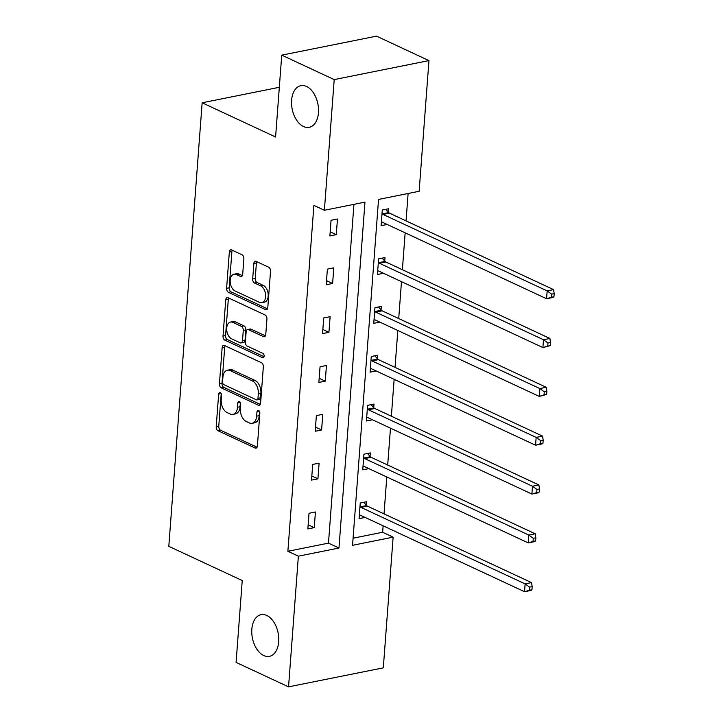 <?xml version="1.0" encoding="UTF-8"?>
<svg xmlns="http://www.w3.org/2000/svg" width="723" height="723" viewBox="0 0 723 723"><rect width="100%" height="100%" fill="white"/><g stroke="black" fill="none" stroke-linecap="round" stroke-linejoin="round"><path stroke-width="1.08" d="M303.524 126.534A21.247 13.104 -101.3 0 0 309.209 127.329A21.247 13.104 -101.3 0 0 318.481 108.378A21.247 13.104 -101.3 0 0 306.543 86.462A21.247 13.104 -101.3 0 0 300.858 85.666A21.247 13.104 -101.3 0 0 291.586 104.618A21.247 13.104 -101.3 0 0 303.524 126.534M263.75 655.535A21.247 13.104 -101.3 0 0 269.435 656.33A21.247 13.104 -101.3 0 0 278.707 637.379A21.247 13.104 -101.3 0 0 266.769 615.463A21.247 13.104 -101.3 0 0 261.084 614.667A21.247 13.104 -101.3 0 0 251.812 633.619A21.247 13.104 -101.3 0 0 263.75 655.535M220.262 392.598A2.277 1.41 -101.3 0 0 219.647 392.517A2.277 1.41 -101.3 0 0 218.653 394.08L216.204 426.724A3.263 2.006 -101.3 0 0 218.03 430.754L255.102 448.034A3.263 2.006 -101.3 0 0 255.978 448.152A3.263 2.006 -101.3 0 0 257.397 445.919L259.846 413.276A2.277 1.41 -101.3 0 0 258.572 410.447A2.277 1.41 -101.3 0 0 257.957 410.366A2.277 1.41 -101.3 0 0 256.963 411.929L256.647 416.15A10.429 6.435 -101.3 0 1 252.11 423.307A10.429 6.435 -101.3 0 1 249.318 422.919L246.227 421.473A10.429 6.435 -101.3 0 1 240.379 408.576L240.696 404.347A2.277 1.41 -101.3 0 0 239.412 401.527A2.277 1.41 -101.3 0 0 238.807 401.437A2.277 1.41 -101.3 0 0 237.813 403L237.496 407.23A10.429 6.435 -101.3 0 1 232.951 414.378A10.429 6.435 -101.3 0 1 230.167 413.99L227.076 412.553A10.429 6.435 -101.3 0 1 221.22 399.647L221.536 395.418A2.277 1.41 -101.3 0 0 220.262 392.598M243.859 258.816A3.263 2.006 -101.3 0 0 242.024 254.785L231.622 249.941A3.263 2.006 -101.3 0 0 230.754 249.815A3.263 2.006 -101.3 0 0 229.336 252.056L226.606 288.305A3.263 2.006 -101.3 0 0 228.441 292.336L265.513 309.616A3.263 2.006 -101.3 0 0 266.38 309.733A3.263 2.006 -101.3 0 0 267.799 307.501L270.529 271.252A3.263 2.006 -101.3 0 0 268.703 267.212L256.132 261.365A3.263 2.006 -101.3 0 0 255.264 261.238A3.263 2.006 -101.3 0 0 253.845 263.47L252.679 278.988A3.263 2.006 -101.3 0 0 254.505 283.018L260.741 285.928A8.712 5.377 -101.3 0 1 265.639 294.921A8.712 5.377 -101.3 0 1 261.834 302.693A8.712 5.377 -101.3 0 1 259.503 302.359L235.092 290.989A8.712 5.377 -101.3 0 1 230.194 281.997A8.712 5.377 -101.3 0 1 233.999 274.225A8.712 5.377 -101.3 0 1 236.331 274.55L240.398 276.448A3.263 2.006 -101.3 0 0 241.265 276.566A3.263 2.006 -101.3 0 0 242.693 274.333L243.859 258.816M288.549 686.85L236.087 662.404L242.241 580.551L168.802 546.326L202.151 102.783L275.59 136.999L281.744 55.147L334.207 79.593L428.965 60.596L419.141 191.279L378.545 199.421L352.544 545.305L393.131 537.162L383.307 667.853L288.549 686.85L298.373 556.168L338.97 548.025L364.97 202.142L324.383 210.276L334.207 79.593M324.383 210.276L313.89 205.386L287.881 551.278L298.373 556.168M224.437 345.495A3.263 2.006 -101.3 0 0 223.57 345.368A3.263 2.006 -101.3 0 0 222.151 347.609L219.421 383.859A3.263 2.006 -101.3 0 0 221.256 387.889L258.328 405.169A3.263 2.006 -101.3 0 0 259.196 405.296A3.263 2.006 -101.3 0 0 260.614 403.054L263.344 366.805A3.263 2.006 -101.3 0 0 261.518 362.765L224.437 345.495M223.018 336.087L225.739 299.828A3.263 2.006 -101.3 0 1 227.158 297.596A3.263 2.006 -101.3 0 1 228.034 297.713L265.106 314.993A3.263 2.006 -101.3 0 1 266.932 319.024L265.766 334.541A3.263 2.006 -101.3 0 1 264.347 336.773A3.263 2.006 -101.3 0 1 263.479 336.656L248.441 329.643A3.263 2.006 -101.3 0 0 247.573 329.525A3.263 2.006 -101.3 0 0 246.154 331.758L245.377 342.051A3.263 2.006 -101.3 0 0 247.203 346.082L262.865 353.375A2.277 1.41 -101.3 0 1 264.139 355.734A2.277 1.41 -101.3 0 1 263.145 357.768A2.277 1.41 -101.3 0 1 262.539 357.677L224.844 340.117A3.263 2.006 -101.3 0 1 223.018 336.087L225.576 335.571L228.305 299.313L225.739 299.828M281.744 55.147L376.511 36.15L428.965 60.596M279.331 87.302L202.151 102.783M384.744 261.075L385.007 257.569L378.608 258.852L377.433 274.505L383.506 273.285M377.406 358.735L377.668 355.228L371.261 356.511L370.086 372.164L376.159 370.944M370.059 456.394L370.321 452.896L363.922 454.18L362.747 469.823L368.82 468.612M353.077 538.201L382.639 532.273L383.127 525.82M384.03 513.872L386.796 476.99M387.7 465.043L390.474 428.161M391.369 416.213L394.143 379.322M395.038 367.374L397.813 330.492M398.716 318.545L401.482 281.663M402.386 269.715L405.16 232.833M406.055 220.886L408.115 193.493M366.389 505.223L366.651 501.726L360.253 503.009L359.069 518.662L365.151 517.442M373.728 407.564L373.999 404.067L367.591 405.35L366.416 420.994L372.49 419.783M381.075 309.905L381.337 306.398L374.939 307.682L373.755 323.335L379.837 322.115M388.414 212.237L388.685 208.739L382.277 210.022L381.102 225.675L387.176 224.455M382.639 532.273L393.131 537.162M287.881 551.278L328.477 543.136L353.945 204.347M328.477 543.136L338.97 548.025M337.46 219.006L336.285 234.659L329.878 235.942L331.053 220.289L337.46 219.006M333.791 267.835L332.607 283.488L326.209 284.772L327.383 269.119L333.791 267.835M330.113 316.674L328.938 332.318L322.539 333.601L323.714 317.957L330.113 316.674M326.444 365.504L325.269 381.148L318.861 382.44L320.045 366.787L326.444 365.504M322.774 414.333L321.599 429.986L315.192 431.269L316.367 415.617L322.774 414.333M319.105 463.163L317.921 478.816L311.523 480.099L312.697 464.446L319.105 463.163M315.427 511.992L314.252 527.645L307.853 528.929L309.028 513.276L315.427 511.992M314.252 527.645L308.161 524.808M317.921 478.816L311.83 475.978M321.599 429.986L315.499 427.139M325.269 381.148L319.177 378.31M328.938 332.318L322.847 329.48M332.607 283.488L326.516 280.651M336.285 234.659L330.185 231.821M232.951 414.378L235.508 413.863A10.429 6.435 -101.3 0 0 240.054 406.715L237.496 407.23M240.361 402.584L240.054 406.715M252.11 423.307L254.668 422.792A10.429 6.435 -101.3 0 0 259.214 415.644L256.647 416.15M259.521 411.514L259.214 415.644M221.211 393.655L218.762 426.209A3.263 2.006 -101.3 0 0 220.587 430.239L257.054 447.23M225.052 345.775A3.263 2.006 -101.3 0 0 224.708 347.094L221.988 383.344A3.263 2.006 -101.3 0 0 223.814 387.383L260.28 404.374M222.557 381.825A2.277 1.41 -101.3 0 0 223.841 384.645L256.385 399.81A2.277 1.41 -101.3 0 0 256.99 399.9A2.277 1.41 -101.3 0 0 257.984 398.337L258.319 393.881A10.429 6.435 -101.3 0 0 252.472 380.976L230.23 370.61A10.429 6.435 -101.3 0 0 227.438 370.221A10.429 6.435 -101.3 0 0 222.892 377.37L222.557 381.825M256.99 399.9L259.557 399.385A2.277 1.41 -101.3 0 0 260.551 397.822L257.984 398.337M227.438 370.221L229.995 369.706A10.429 6.435 -101.3 0 1 232.788 370.095L255.029 380.461A10.429 6.435 -101.3 0 1 260.886 393.366L260.551 397.822M228.649 298.003A3.263 2.006 -101.3 0 0 228.305 299.313M265.431 335.852L251.008 329.137A3.263 2.006 -101.3 0 0 250.131 329.01L247.573 329.525M264.067 356.683L227.402 339.602L224.844 340.117M232.842 322.377A8.712 5.377 -101.3 0 0 230.51 322.051A8.712 5.377 -101.3 0 0 226.706 329.824A8.712 5.377 -101.3 0 0 231.604 338.816L240.208 342.819A3.263 2.006 -101.3 0 0 241.075 342.946A3.263 2.006 -101.3 0 0 242.494 340.705L243.271 330.42A3.263 2.006 -101.3 0 0 241.437 326.38L232.842 322.377L235.4 321.862A8.712 5.377 -101.3 0 0 233.068 321.536L230.51 322.051M241.075 342.946L243.633 342.431A3.263 2.006 -101.3 0 0 245.052 340.199L242.494 340.705M235.4 321.862L244.003 325.874A3.263 2.006 -101.3 0 1 245.829 329.905L245.052 340.199M225.576 335.571A3.263 2.006 -101.3 0 0 227.402 339.602M233.999 274.225L236.557 273.71A8.712 5.377 -101.3 0 1 238.888 274.035L242.35 275.653M261.834 302.693L264.392 302.178A8.712 5.377 -101.3 0 0 268.197 294.406A8.712 5.377 -101.3 0 0 263.299 285.413L260.741 285.928M256.746 261.645A3.263 2.006 -101.3 0 0 256.403 262.964L255.237 278.472A3.263 2.006 -101.3 0 0 257.072 282.512L263.299 285.413M232.237 250.221A3.263 2.006 -101.3 0 0 231.893 251.541L229.173 287.79A3.263 2.006 -101.3 0 0 230.999 291.83L267.465 308.82M359.331 515.156L359.656 515.119A3.317 2.052 78.7 0 1 360.461 515.255L524.546 591.721L525.133 583.895L531.541 582.611L367.447 506.145A3.317 2.052 78.7 0 1 366.678 505.558L363.768 502.304M529.607 587.13L529.372 590.257L531.938 589.742L532.173 586.615L529.607 587.13L525.133 583.895L361.048 507.429A3.317 2.052 78.7 0 1 360.28 506.841L359.982 506.507M531.938 589.742L530.953 590.438L524.546 591.721L529.372 590.257M531.541 582.611L532.173 586.615M363.009 466.326L363.326 466.281A3.317 2.052 78.7 0 1 364.13 466.425L528.224 542.892L528.811 535.065L535.21 533.782L371.116 457.316A3.317 2.052 78.7 0 1 370.357 456.719L367.438 453.475M533.285 538.301L533.05 541.428L535.607 540.912L535.842 537.785L533.285 538.301L528.811 535.065L364.717 458.599A3.317 2.052 78.7 0 1 363.949 458.002L363.66 457.677M535.607 540.912L534.622 541.608L528.224 542.892L533.05 541.428M535.21 533.782L535.842 537.785M366.678 417.496L367.004 417.451A3.317 2.052 78.7 0 1 367.799 417.596L531.893 494.053L532.48 486.236L538.879 484.952L374.794 408.486A3.317 2.052 78.7 0 1 374.026 407.889L371.116 404.636M536.954 489.462L536.719 492.598L539.277 492.083L539.512 488.956L536.954 489.462L532.48 486.236L368.387 409.769A3.317 2.052 78.7 0 1 367.618 409.173L367.329 408.847M539.277 492.083L538.292 492.77L531.893 494.053L536.719 492.598M538.879 484.952L539.512 488.956M370.348 368.667L370.673 368.622A3.317 2.052 78.7 0 1 371.468 368.766L535.562 445.223L536.15 437.397L542.557 436.114L378.463 359.656A3.317 2.052 78.7 0 1 377.695 359.06L374.785 355.806M540.623 440.632L540.388 443.768L542.946 443.253L543.19 440.117L540.623 440.632L536.15 437.397L372.065 360.94A3.317 2.052 78.7 0 1 371.297 360.343L370.998 360.018M542.946 443.253L541.97 443.94L535.562 445.223L540.388 443.768M542.557 436.114L543.19 440.117M374.026 319.837L374.342 319.792A3.317 2.052 78.7 0 1 375.147 319.928L539.231 396.394L539.828 388.567L546.226 387.284L382.133 310.818A3.317 2.052 78.7 0 1 381.364 310.23L378.454 306.977M544.292 391.803L544.058 394.93L546.624 394.424L546.859 391.288L544.292 391.803L539.828 388.567L375.734 312.101A3.317 2.052 78.7 0 1 374.966 311.514L374.668 311.188M546.624 394.424L539.231 396.394L544.058 394.93M546.226 387.284L546.859 391.288M377.695 270.998L378.012 270.962A3.317 2.052 78.7 0 1 378.816 271.098L542.91 347.564L543.497 339.738L549.896 338.454L385.811 261.988A3.317 2.052 78.7 0 1 385.043 261.401L382.124 258.147M547.971 342.973L547.736 346.1L550.293 345.594L550.528 342.458L547.971 342.973L543.497 339.738L379.403 263.271A3.317 2.052 78.7 0 1 378.635 262.684L378.346 262.359M550.293 345.594L542.91 347.564L547.736 346.1M549.896 338.454L550.528 342.458M381.364 222.169L381.69 222.133A3.317 2.052 78.7 0 1 382.485 222.268L546.579 298.735L547.166 290.908L553.574 289.625L389.48 213.158A3.317 2.052 78.7 0 1 388.712 212.571L385.802 209.318M551.64 294.144L551.405 297.27L553.963 296.755L554.198 293.628L551.64 294.144L547.166 290.908L383.073 214.442A3.317 2.052 78.7 0 1 382.313 213.854L382.015 213.52M553.963 296.755L552.978 297.451L546.579 298.735L551.405 297.27M553.574 289.625L554.198 293.628M221.166 393.574L218.653 394.08M259.476 411.423L256.963 411.929M240.325 402.503L237.813 403M256.728 447.709L255.102 448.034M220.587 430.239L218.03 430.754M218.762 426.209L216.204 426.724M259.955 404.844L258.328 405.169M223.814 387.383L221.256 387.889M221.988 383.344L219.421 383.859M224.708 347.094L222.151 347.609M260.886 393.366L258.319 393.881M255.029 380.461L252.472 380.976M232.788 370.095L230.23 370.61M265.106 336.331L263.479 336.656M251.008 329.137L248.441 329.643M263.678 357.451L262.539 357.677M245.829 329.905L243.271 330.42M244.003 325.874L241.437 326.38M242.024 276.123L240.398 276.448M238.888 274.035L236.331 274.55M257.072 282.512L254.505 283.018M255.237 278.472L252.679 278.988M256.403 262.964L253.845 263.47M267.139 309.29L265.513 309.616M230.999 291.83L228.441 292.336M229.173 287.79L226.606 288.305M231.893 251.541L229.336 252.056M367.447 506.145L361.048 507.429M366.678 505.558L360.28 506.841M371.116 457.316L364.717 458.599M370.357 456.719L363.949 458.002M374.794 408.486L368.387 409.769M374.026 407.889L367.618 409.173M378.463 359.656L372.065 360.94M377.695 359.06L371.297 360.343M382.133 310.818L375.734 312.101M381.364 310.23L374.966 311.514M385.811 261.988L379.403 263.271M385.043 261.401L378.635 262.684M389.48 213.158L383.073 214.442M388.712 212.571L382.313 213.854"/></g></svg>
